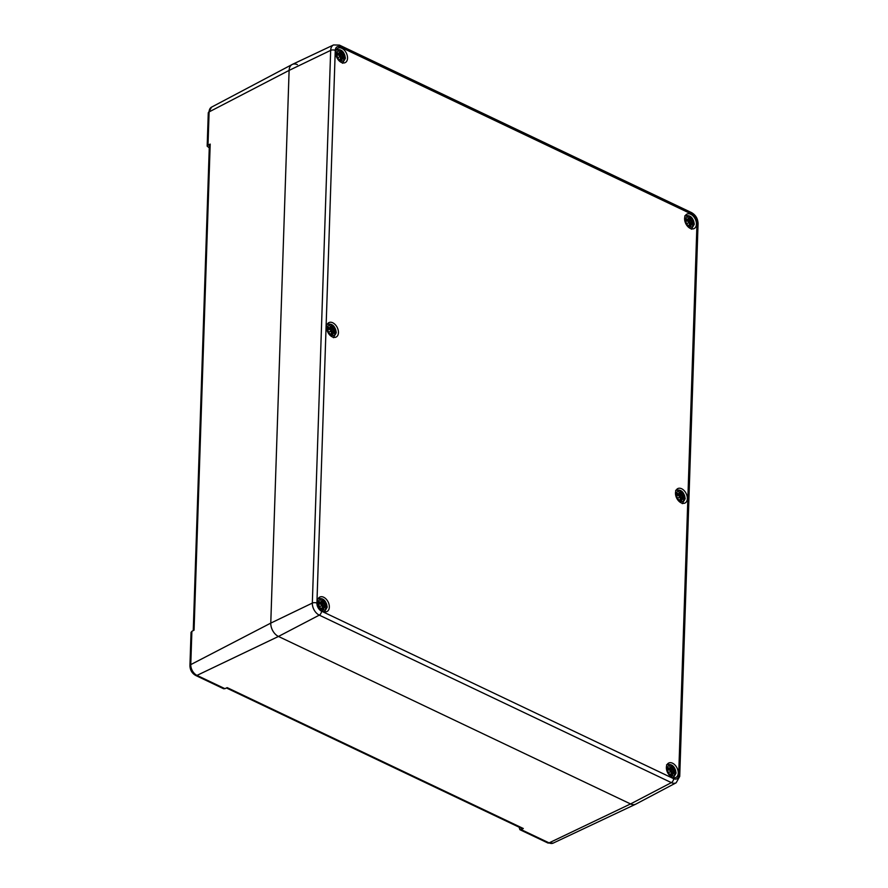 <?xml version="1.0" encoding="UTF-8"?>
<svg xmlns="http://www.w3.org/2000/svg" width="888" height="888" viewBox="0 0 888 888"><rect width="100%" height="100%" fill="white"/><g stroke="black" fill="none" stroke-linecap="round" stroke-linejoin="round"><path stroke-width="1.33" d="M519.103 827.183L519.891 829.681L547.807 842.956A3.275 1.909 -64.6 0 0 549.073 842.879L521.134 829.592L519.891 829.681M209.257 147.863L207.17 146.165L208.003 145.177L209.113 111.899A8.813 5.739 -116.6 0 1 211.555 107.137L292.141 64.502A10.911 7.104 -116.6 0 1 297.425 64.68M193.251 630.602L209.357 145.088L210.19 144.1L208.003 145.177M340.271 46.964L692.374 214.452A6.593 4.285 -116.6 0 1 697.013 222.511A3.275 1.587 1.9 0 1 698.057 223.732L679.72 776.445A3.275 1.587 -178.1 0 0 678.676 775.224A6.593 4.285 -116.6 0 1 673.648 778.676L321.556 611.188A6.593 4.285 -116.6 0 1 316.916 603.13L335.253 50.416A6.593 4.285 -116.6 0 1 340.271 46.964A3.275 1.909 -64.6 0 0 339.46 45.122L333.577 44.944L292.33 64.402A10.911 7.104 63.4 0 0 289.111 70.396L270.773 623.11A10.911 7.104 63.4 0 0 278.455 636.452L630.558 803.94L549.073 842.879A8.813 5.739 -116.6 0 0 553.202 843.101L635.653 804.217A10.911 7.104 -116.6 0 1 630.558 803.94L278.455 636.452A10.911 7.104 -116.6 0 1 270.773 623.11L289.111 70.396A10.911 7.104 -116.6 0 1 292.141 64.502M521.134 829.592L523.31 828.504L227.184 687.634L224.93 688.677L196.981 675.391A8.813 5.739 -116.6 0 1 190.776 664.613L191.875 631.335L191.042 632.389L189.943 665.623A3.275 1.587 1.9 0 1 190.776 664.613L270.773 623.11L312.332 603.085A9.857 6.416 63.4 0 0 319.28 615.14L671.372 782.628A9.857 6.416 63.4 0 0 676.157 782.794L635.841 804.117A10.911 7.104 63.4 0 1 630.558 803.94L671.372 782.628A3.275 1.909 115.4 0 0 673.648 778.676M523.31 828.504L522.066 828.593M321.556 611.188A3.275 1.909 115.4 0 1 319.28 615.14L278.455 636.452L196.981 675.391A3.275 1.909 -64.6 0 1 195.715 675.468L223.632 688.755L224.93 688.677M210.19 144.1L194.061 630.158L191.875 631.335M690.276 228.405A8.07 5.25 -116.6 0 1 684.87 221.101A8.07 5.25 -116.6 0 1 686.901 214.13A8.07 5.25 -116.6 0 1 695.215 219.003A8.07 5.25 -116.6 0 1 694.127 228.571A8.07 5.25 -116.6 0 1 690.276 228.405M681.174 502.852A8.07 5.25 -116.6 0 1 675.757 495.56A8.07 5.25 -116.6 0 1 677.799 488.589A8.07 5.25 -116.6 0 1 686.113 493.451A8.07 5.25 -116.6 0 1 685.014 503.03A8.07 5.25 -116.6 0 1 681.174 502.852M672.072 777.311A8.07 5.25 -116.6 0 1 666.655 770.007A8.07 5.25 -116.6 0 1 668.697 763.036A8.07 5.25 -116.6 0 1 677 767.909A8.07 5.25 -116.6 0 1 675.912 777.477A8.07 5.25 -116.6 0 1 672.072 777.311M323.176 611.333A8.07 5.25 -116.6 0 1 317.76 604.04A8.07 5.25 -116.6 0 1 319.802 597.069A8.07 5.25 -116.6 0 1 328.116 601.931A8.07 5.25 -116.6 0 1 327.017 611.51A8.07 5.25 -116.6 0 1 323.176 611.333M332.279 336.885A8.07 5.25 -116.6 0 1 326.873 329.592A8.07 5.25 -116.6 0 1 328.904 322.61A8.07 5.25 -116.6 0 1 337.218 327.483A8.07 5.25 -116.6 0 1 336.13 337.052A8.07 5.25 -116.6 0 1 332.279 336.885M341.392 62.438A8.07 5.25 -116.6 0 1 335.975 55.134A8.07 5.25 -116.6 0 1 338.006 48.163A8.07 5.25 -116.6 0 1 346.32 53.036A8.07 5.25 -116.6 0 1 345.232 62.604A8.07 5.25 -116.6 0 1 341.392 62.438M345.155 57.72A5.728 3.73 -116.6 0 1 338.705 59.052A5.728 3.73 -116.6 0 1 338.994 50.394A5.728 3.73 -116.6 0 1 345.155 57.72M343.379 55.533L342.957 54.856A14.053 3.452 -25.5 0 0 343.712 53.879A14.053 1.554 145.7 0 0 342.635 54.312L342.257 53.591A14.153 7.737 -51.5 0 0 342.146 51.815A4.951 3.219 -116.6 0 0 340.459 51.016A14.153 8.469 101.8 0 1 341.114 53.036L340.781 53.424A14.053 11.921 -135.8 0 0 339.005 51.648A14.053 8.913 63.2 0 1 340.437 53.657L339.904 53.868A14.153 8.958 -173 0 0 337.673 52.936A4.951 3.219 -116.6 0 0 337.606 54.934L337.606 54.934A14.153 4.54 -2.3 0 1 339.849 55.245L340.37 55.877L338.816 57.243A14.053 1.621 -19.1 0 0 340.681 56.421L340.97 57.187A14.153 6.127 120.8 0 1 340.182 59.418A4.951 3.219 -116.6 0 0 341.869 60.218A14.153 10.079 -71.4 0 0 342.124 57.731L342.535 57.309A14.053 8.747 50.6 0 1 343.523 59.485A14.053 12.088 -117 0 0 342.879 57.076L343.334 56.899A14.153 7.359 14.4 0 1 344.655 58.297L344.655 58.297A4.951 3.219 -116.6 0 0 344.722 56.288A14.153 6.149 170.1 0 0 343.379 55.533L343.312 55.667A14.053 6.105 -9.9 0 1 344.522 56.321L344.722 56.288M342.957 54.856L343.312 55.667L341.036 57.087M343.712 53.879L340.404 55.811M342.257 53.591L342.635 54.312M341.103 52.88L342.146 51.815M344.522 56.321L343.046 56.732M342.624 56.854L340.97 57.376M342.79 54.823L341.969 54.989L342.59 54.468A13.942 1.543 -34.3 0 1 343.379 54.135A13.942 3.419 154.5 0 1 342.812 54.823M341.114 53.036L338.794 55.012M339.005 51.648L339.505 52.292L339.005 51.648M339.904 53.868L340.437 53.657A13.942 8.847 -116.8 0 0 339.505 52.292M337.673 52.936L337.873 53.158A14.053 8.891 7 0 1 339.827 54.002L338.239 54.945M339.849 55.245L339.793 55.178A14.053 4.507 177.7 0 0 337.817 54.901A4.385 2.853 -116.6 0 1 337.895 53.38L337.895 53.38M340.393 55.977L339.793 55.178M338.816 57.243L340.404 55.966L338.816 57.243M340.97 57.187L340.604 56.333A13.942 1.61 160.9 0 1 339.349 56.899M341.869 60.218L341.58 59.762A4.385 2.853 -116.6 0 1 340.326 59.196L340.304 59.23A14.053 6.083 -59.2 0 0 340.992 57.265M339.738 56.555L340.592 56.333M342.124 57.731L341.98 57.731A14.053 10.001 108.6 0 1 341.769 59.918L340.259 59.13M342.535 57.309L340.659 58.297M343.934 57.476A14.053 7.304 -165.6 0 0 343.334 56.899L341.98 57.731M344.588 58.175L342.935 56.743L340.937 57.476M343.223 58.741L343.523 59.485L343.223 58.741M336.041 332.168A5.728 3.73 -116.6 0 1 329.603 333.511A5.728 3.73 -116.6 0 1 329.892 324.841A5.728 3.73 -116.6 0 1 336.041 332.168M334.276 329.981L333.844 329.304A14.053 3.452 -25.5 0 0 334.598 328.338A14.053 1.554 145.7 0 0 333.533 328.76L333.155 328.038A14.153 7.737 -51.5 0 0 333.044 326.262A4.951 3.219 -116.6 0 0 331.357 325.463A14.153 8.469 101.8 0 1 332.001 327.494L331.679 327.872A14.053 11.921 -135.8 0 0 329.903 326.096A14.053 8.913 63.2 0 1 331.335 328.105L330.791 328.327A14.153 8.958 -173 0 0 328.56 327.383A4.951 3.219 -116.6 0 0 328.493 329.393L328.493 329.393A14.153 4.54 -2.3 0 1 330.747 329.692L331.257 330.325L329.714 331.701A14.053 1.621 -19.1 0 0 331.579 330.869L331.868 331.635A14.153 6.127 120.8 0 1 331.08 333.866A4.951 3.219 -116.6 0 0 332.767 334.665A14.153 10.079 -71.4 0 0 333.022 332.19L333.433 331.757A14.053 8.747 50.6 0 1 334.421 333.932A14.053 12.088 -117 0 0 333.777 331.524L334.232 331.357A14.153 7.359 14.4 0 1 335.553 332.745L335.553 332.745A4.951 3.219 -116.6 0 0 335.62 330.736A14.153 6.149 170.1 0 0 334.276 329.981L334.21 330.114A14.053 6.105 -9.9 0 1 335.409 330.78L335.62 330.736M333.844 329.304L334.21 330.114L331.934 331.535M334.598 328.338L331.291 330.258M333.155 328.038L333.533 328.76M332.001 327.328L333.044 326.262M335.409 330.78L333.944 331.18M333.522 331.313L331.868 331.823M333.688 329.27L332.867 329.448L333.477 328.915A13.942 1.543 -34.3 0 1 334.276 328.582A13.942 3.419 154.5 0 1 333.699 329.27M332.001 327.494L331.368 328.105L330.247 326.495M329.903 326.096L330.403 326.74L329.903 326.096M330.791 328.327L331.335 328.105A13.942 8.847 -116.8 0 0 330.403 326.74M331.368 328.16L329.681 329.47M328.56 327.383L328.771 327.617A14.053 8.891 7 0 1 330.725 328.449L329.137 329.393M330.747 329.692L330.691 329.626A14.053 4.507 177.7 0 0 328.704 329.348A4.385 2.853 -116.6 0 1 328.793 327.827L328.793 327.827M331.868 331.635L331.502 330.78A13.942 1.61 160.9 0 1 330.247 331.346L331.291 330.414L330.713 329.626L328.66 329.337M331.28 330.425L330.691 329.626M331.502 330.78L330.636 331.002M332.767 334.665L332.467 334.21A4.385 2.853 -116.6 0 1 331.224 333.644L331.202 333.677A14.053 6.083 -59.2 0 0 331.89 331.712M333.022 332.19L332.867 332.179A14.053 10.001 108.6 0 1 332.656 334.365L332.467 334.21M333.999 332.911A13.942 8.68 -129.4 0 0 333.433 331.757L331.557 332.745M334.832 331.923A14.053 7.304 -165.6 0 0 334.232 331.346L332.867 332.179M334.077 333.033A13.942 11.999 63 0 0 333.633 331.535L333.777 331.524M335.486 332.623L333.833 331.191L331.834 331.923M334.121 333.189L334.421 333.932L334.121 333.189M326.939 606.615A5.728 3.73 -116.6 0 1 320.49 607.958A5.728 3.73 -116.6 0 1 320.779 599.289A5.728 3.73 -116.6 0 1 326.939 606.615M325.175 604.428L324.742 603.751A14.053 3.452 -25.5 0 0 325.496 602.785A14.053 1.554 145.7 0 0 324.431 603.207L324.053 602.486A14.153 7.737 -51.5 0 0 323.942 600.71A4.951 3.219 -116.6 0 0 322.255 599.911A14.153 8.469 101.8 0 1 322.899 601.942L322.566 602.33A14.053 11.921 -135.8 0 0 320.801 600.543A14.053 8.913 63.2 0 1 322.233 602.564L321.689 602.774A14.153 8.958 -173 0 0 319.458 601.831A4.951 3.219 -116.6 0 0 319.391 603.84L319.391 603.84A14.153 4.54 -2.3 0 1 321.645 604.14L322.155 604.772L320.612 606.149A14.053 1.621 -19.1 0 0 322.466 605.316L322.766 606.082A14.153 6.127 120.8 0 1 321.978 608.313A4.951 3.219 -116.6 0 0 323.654 609.113A14.153 10.079 -71.4 0 0 323.92 606.637L324.331 606.204A14.053 8.747 50.6 0 1 325.308 608.38A14.053 12.088 -117 0 0 324.675 605.971L325.13 605.805A14.153 7.359 14.4 0 1 326.451 607.192L326.451 607.192A4.951 3.219 -116.6 0 0 326.518 605.194A14.153 6.149 170.1 0 0 325.175 604.428L325.108 604.562A14.053 6.105 -9.9 0 1 326.307 605.228L326.518 605.194M324.742 603.751L325.108 604.562L322.832 605.982M325.496 602.785L322.189 604.706M324.053 602.486L324.431 603.207M322.888 601.787L323.942 600.71M326.307 605.228L324.841 605.627M324.42 605.76L322.755 606.271M324.586 603.729L323.765 603.895L324.375 603.363A13.942 1.543 -34.3 0 1 325.163 603.03A13.942 3.419 154.5 0 1 324.597 603.718M322.899 601.942L322.266 602.564L321.145 600.943M320.801 600.543L321.29 601.187L320.801 600.543M321.689 602.774L322.233 602.564A13.942 8.847 -116.8 0 0 321.29 601.187M319.458 601.831L319.658 602.064A14.053 8.891 7 0 1 321.623 602.908L320.035 603.84M321.645 604.14L321.578 604.084A14.053 4.507 177.7 0 0 319.602 603.807A4.385 2.853 -116.6 0 1 319.691 602.275L319.691 602.275M322.766 606.082L322.399 605.228A13.942 1.61 160.9 0 1 321.145 605.794L322.189 604.872L321.578 604.084M322.399 605.228L321.523 605.461M323.654 609.113L323.365 608.657A4.385 2.853 -116.6 0 1 322.122 608.091L322.1 608.125A14.053 6.083 -59.2 0 0 322.777 606.16M323.92 606.637L323.765 606.626A14.053 10.001 108.6 0 1 323.554 608.824L323.365 608.657M324.886 607.359A13.942 8.68 -129.4 0 0 324.331 606.204L322.455 607.203M325.73 606.371A14.053 7.304 -165.6 0 0 325.13 605.794L323.765 606.626M324.975 607.481A13.942 11.999 63 0 0 324.52 605.982L324.675 605.971M326.384 607.07L324.731 605.649L322.733 606.371M325.019 607.636L325.308 608.38L325.019 607.636M694.039 223.687A5.728 3.73 -116.6 0 1 687.601 225.019A5.728 3.73 -116.6 0 1 687.889 216.361A5.728 3.73 -116.6 0 1 694.039 223.687M692.274 221.501L691.852 220.823A14.053 3.452 -25.5 0 0 692.596 219.847A14.053 1.554 145.7 0 0 691.53 220.28L691.153 219.558A14.153 7.737 -51.5 0 0 691.042 217.782A4.951 3.219 -116.6 0 0 689.354 216.983A14.153 8.469 101.8 0 1 689.998 219.003L689.676 219.392A14.053 11.921 -135.8 0 0 687.9 217.616A14.053 8.913 63.2 0 1 689.332 219.625L688.788 219.847A14.153 8.958 -173 0 0 686.557 218.903A4.951 3.219 -116.6 0 0 686.491 220.912L686.491 220.912A14.153 4.54 -2.3 0 1 688.744 221.212L689.255 221.845L687.712 223.21A14.053 1.621 -19.1 0 0 689.576 222.389L689.865 223.154A14.153 6.127 120.8 0 1 689.077 225.386A4.951 3.219 -116.6 0 0 690.764 226.185A14.153 10.079 -71.4 0 0 691.019 223.709L691.43 223.277A14.053 8.747 50.6 0 1 692.418 225.452A14.053 12.088 -117 0 0 691.774 223.043L692.229 222.866A14.153 7.359 14.4 0 1 693.55 224.264L693.55 224.264A4.951 3.219 -116.6 0 0 693.617 222.255A14.153 6.149 170.1 0 0 692.274 221.501L692.207 221.634A14.053 6.105 -9.9 0 1 693.406 222.289L693.617 222.255M691.852 220.823L692.207 221.634L689.932 223.055M692.596 219.847L689.288 221.778M691.153 219.558L691.53 220.28M689.998 218.848L691.042 217.782M693.406 222.289L691.941 222.699M691.519 222.833L689.865 223.343M691.685 220.79L690.864 220.968L691.475 220.435A13.942 1.543 -34.3 0 1 692.274 220.102A13.942 3.419 154.5 0 1 691.697 220.79M689.998 219.003L689.432 217.105M689.576 219.536L690.02 219.081L689.365 219.625L688.244 218.015M687.9 217.616L688.4 218.259L687.9 217.616M688.788 219.847L689.332 219.625A13.942 8.847 -116.8 0 0 688.4 218.259M686.557 218.903L686.768 219.136A14.053 8.891 7 0 1 688.722 219.969L687.678 220.979M687.134 220.912L689.354 219.68M688.744 221.212L688.688 221.145A14.053 4.507 177.7 0 0 686.702 220.868A4.385 2.853 -116.6 0 1 686.79 219.347L686.79 219.347M689.277 221.945L686.657 220.857M687.712 223.21L689.288 221.933L687.712 223.21M689.865 223.154L689.499 222.3A13.942 1.61 160.9 0 1 688.244 222.866M689.199 225.197L689.199 225.197A14.053 6.083 -59.2 0 0 689.887 223.232M688.633 222.522L689.488 222.3M691.019 223.709L690.864 223.698A14.053 10.001 108.6 0 1 690.653 225.885L690.764 226.185M691.996 224.431A13.942 8.68 -129.4 0 0 691.43 223.277L689.554 224.264M692.252 224.964L691.142 223.199M692.829 223.443A14.053 7.304 -165.6 0 0 692.229 222.866L691.774 223.043M692.163 222.81L691.608 223.055L692.163 222.81M693.484 224.142L691.83 222.71L689.832 223.443M692.118 224.708L692.418 225.452L692.118 224.708M689.155 225.097L690.464 225.73A4.385 2.853 -116.6 0 1 689.221 225.164M684.937 498.135A5.728 3.73 -116.6 0 1 678.488 499.478A5.728 3.73 -116.6 0 1 678.776 490.809A5.728 3.73 -116.6 0 1 684.937 498.135M683.172 495.948L682.739 495.271A14.053 3.452 -25.5 0 0 683.494 494.305A14.053 1.554 145.7 0 0 682.428 494.727L682.051 494.006A14.153 7.737 -51.5 0 0 681.94 492.23A4.951 3.219 -116.6 0 0 680.252 491.43A14.153 8.469 101.8 0 1 680.896 493.462L680.563 493.85A14.053 11.921 -135.8 0 0 678.798 492.063A14.053 8.913 63.2 0 1 680.23 494.083L679.686 494.294A14.153 8.958 -173 0 0 677.455 493.351A4.951 3.219 -116.6 0 0 677.389 495.36L677.389 495.36A14.153 4.54 -2.3 0 1 679.642 495.659L680.153 496.292L678.61 497.669A14.053 1.621 -19.1 0 0 680.463 496.836L680.763 497.602A14.153 6.127 120.8 0 1 679.975 499.833A4.951 3.219 -116.6 0 0 681.651 500.632A14.153 10.079 -71.4 0 0 681.917 498.157L682.328 497.724A14.053 8.747 50.6 0 1 683.305 499.9A14.053 12.088 -117 0 0 682.672 497.491L683.127 497.324A14.153 7.359 14.4 0 1 684.448 498.712L684.448 498.712A4.951 3.219 -116.6 0 0 684.515 496.703A14.153 6.149 170.1 0 0 683.172 495.948L683.105 496.081A14.053 6.105 -9.9 0 1 684.304 496.747L684.515 496.703M682.739 495.271L683.105 496.081L680.83 497.502M683.494 494.305L680.186 496.226M682.051 494.006L682.428 494.727M680.885 493.295L681.94 492.23M684.304 496.747L682.839 497.147M682.417 497.28L680.752 497.791M682.583 495.238L681.762 495.415L682.373 494.882A13.942 1.543 -34.3 0 1 683.161 494.549A13.942 3.419 154.5 0 1 682.595 495.238M680.896 493.462L680.319 491.552M678.798 492.063L679.287 492.707L678.798 492.063M679.686 494.294L680.23 494.083A13.942 8.847 -116.8 0 0 679.287 492.707M677.455 493.351L677.655 493.584A14.053 8.891 7 0 1 679.62 494.427L678.576 495.437M678.032 495.36L680.252 494.139L679.142 492.463M679.642 495.659L679.575 495.593A14.053 4.507 177.7 0 0 677.6 495.315A4.385 2.853 -116.6 0 1 677.688 493.795L677.688 493.795M680.175 496.392L677.555 495.304M678.61 497.669L680.186 496.392L678.61 497.669M680.763 497.602L680.397 496.747A13.942 1.61 160.9 0 1 679.142 497.313M680.097 499.644L680.097 499.644A14.053 6.083 -59.2 0 0 680.774 497.68M679.52 496.98L680.386 496.758M681.917 498.157L681.762 498.146A14.053 10.001 108.6 0 1 681.551 500.333L681.651 500.632M682.883 498.878A13.942 8.68 -129.4 0 0 682.328 497.724L680.452 498.723M683.15 499.422L682.339 497.68L680.641 498.146M683.727 497.891A14.053 7.304 -165.6 0 0 683.127 497.313L681.762 498.146M684.382 498.59L682.728 497.169L680.73 497.891M683.016 499.156L683.305 499.9L683.016 499.156M680.042 499.544L681.362 500.177A4.385 2.853 -116.6 0 1 680.119 499.611M675.835 772.593A5.728 3.73 -116.6 0 1 669.385 773.925A5.728 3.73 -116.6 0 1 669.674 765.256A5.728 3.73 -116.6 0 1 675.835 772.593M674.07 770.395L673.637 769.73A14.053 3.452 -25.5 0 0 674.392 768.753A14.053 1.554 145.7 0 0 673.326 769.175L672.949 768.453A14.153 7.737 -51.5 0 0 672.827 766.677A4.951 3.219 -116.6 0 0 671.139 765.878A14.153 8.469 101.8 0 1 671.794 767.909L671.461 768.298A14.053 11.921 -135.8 0 0 669.685 766.51A14.053 8.913 63.2 0 1 671.128 768.531L670.584 768.742A14.153 8.958 -173 0 0 668.353 767.798A4.951 3.219 -116.6 0 0 668.287 769.807L668.287 769.807A14.153 4.54 -2.3 0 1 670.54 770.118L671.051 770.74L669.508 772.116A14.053 1.621 -19.1 0 0 671.361 771.295L671.661 772.049A14.153 6.127 120.8 0 1 670.862 774.28A4.951 3.219 -116.6 0 0 672.549 775.091A14.153 10.079 -71.4 0 0 672.804 772.604L673.226 772.172A14.053 8.747 50.6 0 1 674.203 774.347A14.053 12.088 -117 0 0 673.559 771.938L674.025 771.772A14.153 7.359 14.4 0 1 675.346 773.159L675.346 773.159A4.951 3.219 -116.6 0 0 675.413 771.161A14.153 6.149 170.1 0 0 674.07 770.395L673.992 770.529A14.053 6.105 -9.9 0 1 675.202 771.195L675.413 771.161M673.637 769.73L673.992 770.529L671.716 771.961M674.392 768.753L671.084 770.673M672.949 768.453L673.326 769.175M671.783 767.754L672.827 766.677M675.202 771.195L673.726 771.594M673.304 771.728L671.65 772.249M673.481 769.696L672.66 769.863L673.27 769.33A13.942 1.543 -34.3 0 1 674.059 768.997A13.942 3.419 154.5 0 1 673.493 769.685M671.794 767.909L671.217 766M669.685 766.51L670.185 767.154L669.685 766.51M670.584 768.742L671.117 768.531A13.942 8.847 -116.8 0 0 670.185 767.154M668.353 767.798L668.553 768.031A14.053 8.891 7 0 1 670.518 768.875L669.474 769.885M668.919 769.807L671.15 768.586L670.04 766.91M670.54 770.118L670.473 770.051A14.053 4.507 177.7 0 0 668.498 769.774A4.385 2.853 -116.6 0 1 668.575 768.242L668.575 768.242M671.073 770.851L668.453 769.763M669.508 772.116L671.084 770.84L669.508 772.116M671.661 772.049L671.295 771.206A13.942 1.61 160.9 0 1 670.029 771.772M670.984 774.092L670.984 774.092A14.053 6.083 -59.2 0 0 671.672 772.127M670.418 771.428L671.284 771.206M672.804 772.604L672.66 772.593A14.053 10.001 108.6 0 1 672.449 774.791L672.549 775.091M673.781 773.326A13.942 8.68 -129.4 0 0 673.226 772.172L671.35 773.171M674.048 773.87L673.193 772.105L671.539 772.593M674.614 772.349A14.053 7.304 -165.6 0 0 674.025 771.761L672.66 772.593M675.28 773.037L673.626 771.617L671.628 772.338M673.903 773.615L674.203 774.347L673.903 773.615M670.94 773.992L672.26 774.625A4.385 2.853 -116.6 0 1 671.006 774.07M207.17 146.176L208.28 112.92A3.275 1.587 1.9 0 1 209.113 111.899L289.111 70.396L330.669 50.372L312.332 603.085A3.275 1.587 -178.1 0 1 316.916 603.13M335.253 50.416A3.275 1.587 -178.1 0 0 330.669 50.372A9.857 6.416 63.4 0 1 333.577 44.944M692.374 214.452A3.275 1.909 -64.6 0 0 691.552 212.609L339.46 45.122M697.013 222.511L678.676 775.224M342.024 52.004A14.053 7.681 128.5 0 1 342.113 53.58L339.205 54.745M339.616 52.392A13.942 11.833 44.2 0 1 340.703 53.558M342.735 57.076A13.942 11.999 63 0 1 343.19 58.586M343.101 58.453A13.942 8.68 -129.4 0 0 342.546 57.298L343.356 58.997M344.189 56.366A4.385 2.853 -116.6 0 1 344.189 57.709M340.748 51.704A4.385 2.853 -116.6 0 1 341.825 52.27M332.922 326.451A14.053 7.681 128.5 0 1 333.011 328.027L330.103 329.193M330.514 326.84A13.942 11.833 44.2 0 1 331.601 328.005M335.087 330.824A4.385 2.853 -116.6 0 1 335.087 332.156M331.646 326.151A4.385 2.853 -116.6 0 1 332.723 326.717M323.82 600.899A14.053 7.681 128.5 0 1 323.909 602.486L321.001 603.64M321.401 601.298A13.942 11.833 44.2 0 1 322.488 602.453M325.974 605.272A4.385 2.853 -116.6 0 1 325.985 606.604M322.544 600.599A4.385 2.853 -116.6 0 1 323.609 601.165M690.92 217.971A14.053 7.681 128.5 0 1 691.008 219.547L688.1 220.712M688.511 218.359A13.942 11.833 44.2 0 1 689.599 219.525M691.63 223.043A13.942 11.999 63 0 1 692.074 224.553M693.084 222.333A4.385 2.853 -116.6 0 1 693.084 223.676M689.643 217.671A4.385 2.853 -116.6 0 1 690.72 218.237M681.818 492.418A14.053 7.681 128.5 0 1 681.906 493.994L678.998 495.16M679.398 492.818A13.942 11.833 44.2 0 1 680.486 493.972M682.517 497.502A13.942 11.999 63 0 1 682.972 499.001M683.971 496.792A4.385 2.853 -116.6 0 1 683.982 498.124M680.541 492.119A4.385 2.853 -116.6 0 1 681.607 492.685M672.716 766.866A14.053 7.681 128.5 0 1 672.793 768.453L669.896 769.607M670.296 767.265A13.942 11.833 44.2 0 1 671.384 768.42M673.415 771.95A13.942 11.999 63 0 1 673.87 773.448M674.869 771.239A4.385 2.853 -116.6 0 1 674.869 772.571M671.428 766.566A4.385 2.853 -116.6 0 1 672.505 767.143M208.28 112.92L211.555 107.137M553.202 843.101L547.807 842.956M226.462 687.978L522.055 828.593M195.715 675.468C191.997 673.326 190.076 670.052 189.943 665.623M679.72 776.445L676.157 782.794M698.057 223.732C697.901 218.737 695.737 215.029 691.552 212.609M342.502 63.237L345.388 58.297C344.322 51.404 341.147 48.629 335.864 49.972M340.393 53.946L341.147 53.069L340.537 51.138M339.36 52.048L340.481 53.669M340.415 55.933L337.773 54.89M340.637 56.344L340.293 59.296M342.524 57.232L340.859 57.731M337.862 54.956L337.917 53.336M333.4 337.684L336.274 332.745C335.209 325.852 332.045 323.077 326.762 324.42M331.291 328.394L332.045 327.517L331.435 325.585M330.247 331.346L331.291 330.414M331.535 330.791L331.191 333.744M333.422 331.69L331.757 332.179M334.254 333.455L333.444 331.712M328.76 329.415L328.804 327.783M332.478 334.21L331.157 333.577M324.298 612.143L327.173 607.192C326.107 600.31 322.932 597.535 317.66 598.867M322.189 602.841L322.943 601.964L322.322 600.033M322.2 604.839L319.558 603.796M321.145 605.805L322.189 604.872M322.433 605.239L322.078 608.191M324.32 606.138L322.644 606.626M325.152 607.903L324.342 606.16M319.658 603.862L319.702 602.231M323.376 608.657L322.044 608.025M322.1 602.919L320.579 603.918M691.397 229.204L694.272 224.264C693.206 217.371 690.043 214.596 684.759 215.939M689.299 221.9L688.711 221.145M689.532 222.311L689.188 225.263M691.142 223.188L689.754 223.698M686.757 220.923L686.801 219.303M682.295 503.651L685.17 498.712C684.104 491.83 680.941 489.044 675.657 490.387M680.197 496.359L679.598 495.593M680.43 496.758L680.075 499.711M677.655 495.382L677.699 493.75M673.193 778.11L676.068 773.159C675.002 766.277 671.828 763.502 666.555 764.834M671.095 770.806L670.495 770.04M671.328 771.206L670.973 774.158M668.542 769.829L668.597 768.198"/></g></svg>
